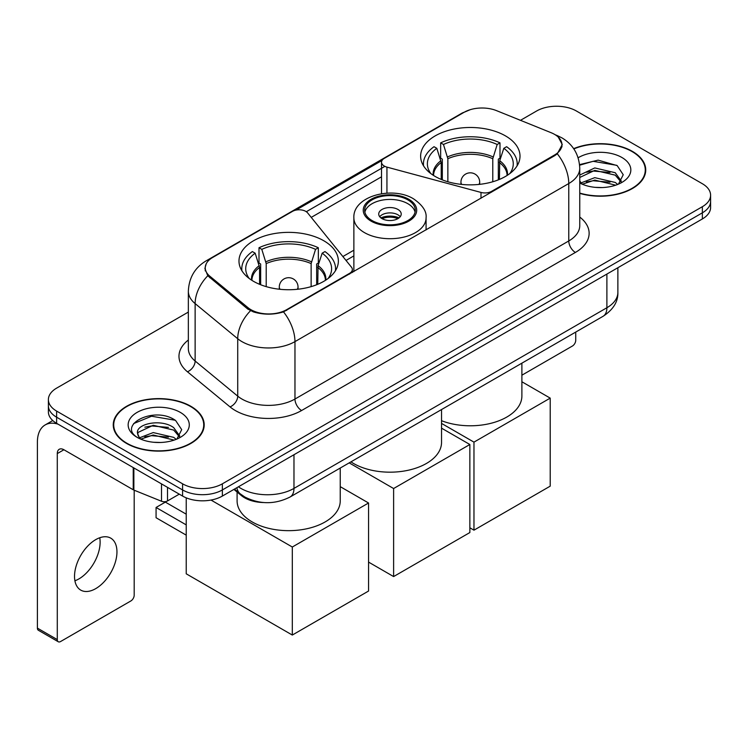 <?xml version="1.0" encoding="UTF-8"?>
<svg xmlns="http://www.w3.org/2000/svg" width="748" height="748" viewBox="0 0 748 748"><rect width="100%" height="100%" fill="white"/><g stroke="black" fill="none" stroke-linecap="round" stroke-linejoin="round"><path stroke-width="1.12" d="M491.586 192.114L491.586 191.357A9.378 5.414 180 0 1 480.992 192.432L386.94 167.122A9.378 5.414 180 0 1 384.276 166.037A9.378 5.414 180 0 1 381.527 162.213A9.378 5.414 180 0 1 384.276 158.38L464.125 112.284A25.31 14.614 0 0 1 496.55 110.648L551.136 132.714A25.31 14.614 0 0 1 554.52 134.35A25.31 14.614 0 0 1 561.935 144.691L561.935 146.926M323.8 240.763A49.695 28.686 0 0 0 269.654 234.545A49.695 28.686 0 0 0 238.977 261.043A49.695 28.686 0 0 0 253.525 281.332A49.695 28.686 0 0 0 307.68 287.55A49.695 28.686 0 0 0 338.358 261.043A49.695 28.686 0 0 0 323.8 240.763M505.461 135.884A49.695 28.686 0 0 0 451.306 129.666A49.695 28.686 0 0 0 420.628 156.173A49.695 28.686 0 0 0 435.186 176.453A49.695 28.686 0 0 0 489.342 182.671A49.695 28.686 0 0 0 520.01 156.173A49.695 28.686 0 0 0 505.461 135.884M286.68 309.663L349.615 273.319A9.378 5.414 180 0 0 352.364 269.495A9.378 5.414 180 0 0 351.485 267.204L307.624 212.909A9.378 5.414 180 0 0 292.505 211.366L212.656 257.471A25.31 14.614 0 0 0 205.242 267.803A25.31 14.614 0 0 0 209.814 276.19L248.037 307.709A25.31 14.614 0 0 0 286.68 309.663L286.68 310.411M491.586 191.357L554.52 155.023A25.31 14.614 0 0 0 561.935 144.691M263.567 502.534A28.125 16.241 180 0 1 241.436 495.615L233.909 489.407M579.756 193.386A45.469 26.255 0 0 0 645.739 169.955A45.469 26.255 0 0 0 632.415 151.386A45.469 26.255 0 0 0 573.669 148.656M190.88 406.304A45.469 26.255 0 0 0 141.325 400.619A45.469 26.255 0 0 0 113.247 424.873A45.469 26.255 0 0 0 126.571 443.433A45.469 26.255 0 0 0 176.126 449.127A45.469 26.255 0 0 0 204.195 424.873A45.469 26.255 0 0 0 190.88 406.304M113.724 427.239A45.469 26.255 0 0 0 113.565 427.931M558.307 137.146L562.262 144.532L557.307 153.798L554.848 155.584L283.501 311.888C273.459 314.908 263.427 314.908 253.394 311.888L247.71 309.008L207.785 275.76L204.905 268.467L206.205 263.81M188.346 312.075L56.624 388.128A28.125 16.241 0 0 0 48.386 399.61L48.386 411.858A28.125 16.241 0 0 0 56.624 423.34L182.587 496.064L182.587 489.94A28.125 16.241 0 0 0 222.371 489.94L702.363 212.825A28.125 16.241 0 0 0 710.6 201.334A28.125 16.241 0 0 1 702.363 212.825L222.371 489.94A28.125 16.241 0 0 1 182.587 489.94L56.624 417.216L182.587 489.94L182.587 483.816A28.125 16.241 0 0 0 222.371 483.816L702.363 206.7A28.125 16.241 0 0 0 710.6 195.209A28.125 16.241 0 0 0 702.363 183.728L576.399 111.003A28.125 16.241 0 0 0 536.615 111.003L520.477 120.325M48.386 405.734A28.125 16.241 0 0 0 56.624 417.216A28.125 16.241 0 0 1 48.386 405.734M296.021 210.095L382.06 160.418M306.315 211.721L384.276 166.711M48.386 399.61A28.125 16.241 0 0 0 56.624 411.091L182.587 483.816M203.886 427.931A45.469 26.255 0 0 0 203.727 427.239M645.43 173.012A45.469 26.255 0 0 0 645.272 172.311M182.587 496.064A28.125 16.241 0 0 0 222.371 496.064L702.363 218.949A28.125 16.241 0 0 0 710.6 207.458L710.6 195.209M579.756 193.078A45.002 25.984 0 0 0 645.272 169.955A45.002 25.984 0 0 0 632.088 151.582A45.002 25.984 0 0 0 573.847 148.917M595.184 187.355L602.252 187.561M581.131 182.867L594.782 177.659L615.249 182.447L617.726 184.438M582.393 184.176L594.782 180.09L615.688 185.186M579.756 180.689A21.187 12.23 0 0 0 582.58 184.345M579.756 175.041L594.782 167.935L615.249 172.723L621.336 181.138M579.756 177.472L594.782 170.366L615.249 175.154L620.849 181.764M579.756 183.036A30.565 17.643 0 0 0 621.878 182.428A30.565 17.643 0 0 0 621.878 157.473A30.565 17.643 0 0 0 578.129 157.781M618.446 184.139L623.234 174.733L617.184 165.607L598.129 160.137L579.569 164.625M581.346 183.812L579.756 182.119M579.625 165.205L593.108 161.306L616.763 165.327M586.376 172.255L593.108 171.03L610.003 172.479M586.376 181.97L593.108 180.754L610.003 182.203M521.889 375.197L572.416 346.025A4.684 2.702 120 0 0 575.736 340.284L575.736 332.075M126.898 443.246A45.002 25.984 0 0 0 175.948 448.875A45.002 25.984 0 0 0 203.727 424.873A45.002 25.984 0 0 0 190.544 406.501A45.002 25.984 0 0 0 141.503 400.863A45.002 25.984 0 0 0 113.724 424.873A45.002 25.984 0 0 0 126.898 443.246M153.639 442.274L160.708 442.479M139.596 437.786L153.237 432.578L173.704 437.365L176.182 439.356M140.848 439.095L153.237 435.009L174.153 440.105M139.811 438.73L137.613 433.597A21.187 12.23 0 0 0 141.035 439.263M179.791 436.056L173.704 427.65C160.988 418.16 134.818 424.013 137.613 433.597L137.538 432.662M137.669 433.896L138.258 432.316L153.237 425.294L173.704 430.081L179.314 436.682M176.911 439.057L181.699 429.651L175.64 420.526C154.2 405.117 116.09 425.425 138.09 437.879L138.202 437.945M180.333 412.391A30.565 17.643 0 0 0 137.108 412.391A30.565 17.643 0 0 0 137.108 437.346A30.565 17.643 0 0 0 180.333 437.346A30.565 17.643 0 0 0 180.333 412.391M133.621 423.592L151.573 416.225L175.228 420.245M144.832 427.173L151.573 425.949L168.459 427.398M144.832 436.897L151.573 435.673L168.459 437.122M441.226 179.427L441.226 162.54L436.823 148.31A42.945 24.796 0 0 0 429.782 172.003A42.945 24.796 0 0 0 430.867 173.611M442.32 179.875L442.32 159.146L440.656 158.183L440.656 142.868A46.881 27.068 0 0 1 499.991 142.868L497.186 144.486A42.945 24.796 0 0 0 443.452 144.486L447.856 158.716L447.856 181.764M492.782 181.764L492.782 158.716L497.186 144.486M441.535 420.713A51.565 29.77 0 0 0 494.559 422.293A51.565 29.77 0 0 0 521.889 396.01L521.889 363.163M499.991 142.868L499.991 158.183L498.327 159.146L498.327 179.875M436.823 148.31L434.027 146.702A46.881 27.068 0 0 0 423.443 163.821A46.881 27.068 0 0 0 423.583 165.916M443.452 144.486L440.656 142.868M517.064 165.916A46.881 27.068 0 0 0 517.205 163.821A46.881 27.068 0 0 0 506.62 146.702L503.815 148.31L499.729 160.745L499.412 179.427M509.771 173.611A42.945 24.796 0 0 0 510.865 172.003A42.945 24.796 0 0 0 503.815 148.31M473.97 530.173L473.97 442.133L550.21 398.123L550.21 486.153L473.97 530.173L469.856 527.798M473.97 442.133L441.535 423.415M521.889 381.77L550.21 398.123M259.575 284.305L259.575 267.419L255.171 253.189A42.945 24.796 0 0 0 248.13 276.882A42.945 24.796 0 0 0 249.215 278.49M260.669 284.745L260.669 264.016L258.995 263.053L258.995 247.747A46.881 27.068 0 0 1 318.33 247.747L315.534 249.364A42.945 24.796 0 0 0 261.8 249.364L266.204 263.595L266.204 286.643M311.131 286.643L311.131 263.595L315.534 249.364M237.097 492.034L237.097 500.889A51.565 29.77 0 0 0 252.207 521.945A51.565 29.77 0 0 0 308.4 528.397A51.565 29.77 0 0 0 340.237 500.889L340.237 468.042M318.33 247.747L318.33 263.053L316.666 264.016L316.666 284.745M255.171 253.189L252.366 251.571A46.881 27.068 0 0 0 241.791 268.7A46.881 27.068 0 0 0 241.931 270.785M261.8 249.364L258.995 247.747M335.403 270.785A46.881 27.068 0 0 0 335.543 268.7A46.881 27.068 0 0 0 324.969 251.571L322.164 253.189L318.068 265.624L317.76 284.305M328.12 278.49A42.945 24.796 0 0 0 329.204 276.882A42.945 24.796 0 0 0 322.164 253.189M186.233 535.147L156.07 517.738L156.07 507.471L186.233 524.89M292.309 635.052L292.309 547.012L368.558 502.993L368.558 591.032L292.309 635.052L186.233 573.81L186.233 497.841M292.309 547.012L210.992 500.057M340.237 486.649L368.558 502.993M156.07 507.471L165.355 502.114L186.233 514.175M407.866 199.884A25.31 14.614 0 0 0 380.283 196.715A25.31 14.614 0 0 0 364.65 210.216A25.31 14.614 0 0 0 372.065 220.548A25.31 14.614 0 0 0 399.656 223.717A25.31 14.614 0 0 0 415.28 210.216A25.31 14.614 0 0 0 407.866 199.884M415.065 212.133A25.31 14.614 0 0 0 407.866 203.708A25.31 14.614 0 0 0 381.835 200.202A25.31 14.614 0 0 0 364.874 212.133M350.943 461.862A51.565 29.77 0 0 0 353.505 463.461A51.565 29.77 0 0 0 409.698 469.912A51.565 29.77 0 0 0 441.535 442.405L441.535 409.558M397.927 209.449A11.248 6.498 0 0 0 385.659 208.047A11.248 6.498 0 0 0 378.722 214.04A11.248 6.498 0 0 0 382.013 218.64A11.248 6.498 0 0 0 394.271 220.043A11.248 6.498 0 0 0 401.218 214.04A11.248 6.498 0 0 0 397.927 209.449M400.217 216.724A11.248 6.498 0 0 0 397.927 214.807A11.248 6.498 0 0 0 379.722 216.724M380.882 217.874A14.997 8.658 180 0 1 398.404 217.593L398.404 218.341M382.106 218.697A13.127 7.583 180 0 1 397.048 218.379L398.404 217.593M396.823 219.192L397.048 218.379M393.616 576.568L393.616 488.528L469.856 444.508L469.856 532.548L393.616 576.568L368.558 562.094M393.616 488.528L349.185 462.872M441.535 428.155L469.856 444.508M99.746 537.756A30.004 17.326 -60 0 1 78.914 578.905A30.004 17.326 -60 0 1 74.912 580.775M95.744 588.62A30.004 17.326 120 0 0 115.342 562.178A30.004 17.326 120 0 0 110.741 538.139A30.004 17.326 120 0 0 95.744 539.626A30.004 17.326 120 0 0 76.137 566.068A30.004 17.326 120 0 0 80.737 590.107A30.004 17.326 120 0 0 95.744 588.62M167.505 487.359L167.505 500.945L179.277 494.148M58.026 424.153A37.503 21.655 -120 0 0 45.17 424.929A37.503 21.655 -120 0 0 37.4 442.096L37.4 628.124L57.287 639.605L57.287 453.578A9.378 5.414 60 0 1 59.232 449.286A9.378 5.414 60 0 1 63.917 449.754L133.238 489.772L133.238 467.575M57.287 639.605A4.684 2.702 120 0 0 58.26 641.747L38.372 630.265A4.684 2.702 -60 0 1 37.4 628.124M58.26 641.747A4.684 2.702 120 0 0 60.607 641.522L130.881 600.943A4.684 2.702 120 0 0 134.191 595.202L134.191 490.211M167.505 500.945A4.684 2.702 180 0 1 161.503 501.254L133.864 490.08A4.684 2.702 180 0 1 133.238 489.772M349.615 274.077L349.615 273.319M209.814 276.19L209.814 277.76M248.037 307.709L248.037 309.27M554.52 155.023L554.52 155.771M241.436 494.774L241.436 495.615M480.992 198.229L480.992 192.432M386.94 193.152L386.94 167.122M579.756 217.06A46.881 27.068 180 0 1 575.399 252.441L301.594 410.521A9.378 5.414 60 0 1 294.964 399.039L568.77 240.95A37.503 21.655 0 0 0 579.756 225.644L579.756 168.225A37.503 21.655 180 0 1 568.77 183.541A32.819 18.943 -120 0 0 557.307 153.798M301.594 410.521A46.881 27.068 180 0 1 235.293 410.521A46.881 27.068 180 0 1 230.047 406.903L187.449 371.784A46.881 27.068 180 0 1 188.346 340.022M241.931 399.039A37.503 21.655 0 0 0 294.964 399.039L294.964 341.621A37.503 21.655 180 0 1 241.931 341.621A37.503 21.655 180 0 1 237.724 338.732L195.135 303.604A37.503 21.655 180 0 1 188.346 291.187L188.346 348.605A37.503 21.655 0 0 0 195.135 361.022L237.724 396.141A37.503 21.655 0 0 0 241.931 399.039M579.756 168.225C579.12 154.743 573.192 144.635 561.972 137.894L557.241 135.584A32.819 15.371 112 0 0 555.848 135.182M283.501 311.888A32.819 18.943 60 0 1 294.964 341.621L568.77 183.541L568.77 240.95A9.378 5.414 60 0 0 575.399 252.441M209.664 259.547A32.819 18.943 -120 0 0 206.13 260.856C194.91 267.597 188.982 277.704 188.346 291.187M206.13 260.856L461.703 113.303A32.819 18.943 60 0 1 464.19 112.247M207.785 275.76A32.819 21.944 129.5 0 0 195.135 303.604L195.135 361.022A9.378 6.274 -50.5 0 1 187.449 371.784M250.505 310.747A32.819 21.944 129.5 0 0 237.724 338.732L237.724 396.141A9.378 6.274 -50.5 0 1 230.047 406.903M311.243 217.388L381.527 176.809M222.371 483.816L222.371 496.064M702.363 206.7L702.363 218.949M56.624 411.091L56.624 423.34M353.869 250.197L342.874 256.545M238.416 486.798A37.503 21.655 0 0 0 240.931 488.407A37.503 21.655 0 0 0 293.973 488.407L606.89 307.746A37.503 21.655 0 0 0 617.876 292.44C618.157 301.743 613.192 309.709 603.01 316.329L290.084 496.999A18.756 10.827 60 0 0 293.973 488.407L293.973 454.728M606.89 274.067L606.89 307.746A18.756 10.827 60 0 1 603.01 316.329M236.892 487.677A18.756 12.538 129.5 0 0 240.164 493.774L234.47 489.08M441.226 162.54A36.755 21.215 0 0 0 433.569 175.481M492.782 158.716A36.755 21.215 0 0 0 447.856 158.716M440.918 160.745A37.194 21.477 0 0 0 433.204 175.247M493.1 156.912A37.194 21.477 0 0 0 447.547 156.912M507.443 175.247A37.194 21.477 0 0 0 499.729 160.745M507.079 175.481A36.755 21.215 0 0 0 499.412 162.54M461.778 184.429A9.378 5.414 180 0 1 460.946 182.194L460.946 184.345M479.692 184.345L479.692 182.194A9.378 5.414 180 0 1 478.86 184.429M259.575 267.419A36.755 21.215 0 0 0 251.917 280.36M311.131 263.595A36.755 21.215 0 0 0 266.204 263.595M259.266 265.624A37.194 21.477 0 0 0 251.552 280.126M311.439 261.791A37.194 21.477 0 0 0 265.895 261.791M325.782 280.126A37.194 21.477 0 0 0 318.068 265.624M325.417 280.36A36.755 21.215 0 0 0 317.76 267.419M280.126 289.308A9.378 5.414 180 0 1 279.294 287.073L279.294 289.224M298.041 289.224L298.041 287.073A9.378 5.414 180 0 1 297.208 289.308M371.073 221.128A26.722 15.428 0 0 0 408.866 221.128A26.722 15.428 0 0 0 408.866 199.305A26.722 15.428 0 0 0 371.073 199.305A26.722 15.428 0 0 0 371.073 221.128M426.07 229.935L426.07 217.874A36.1 20.841 180 0 1 403.78 237.125A36.1 20.841 180 0 1 364.444 232.609A36.1 20.841 180 0 1 353.869 217.874L353.869 271.618M57.287 453.578L63.917 449.754M133.864 467.939L133.864 490.08M161.503 501.254L161.503 483.891M381.527 193.723L381.527 162.213M205.242 267.803L205.242 270.907M352.364 272.487L352.364 269.495M461.703 113.303L470.277 109.675M557.241 135.584L555.203 134.762M353.869 255.9L346.015 260.435M290.084 496.999C274.993 504.573 259.902 504.573 244.82 496.999L240.164 493.774M617.876 292.44L617.876 267.719M645.272 173.714L645.272 169.955M203.727 428.632L203.727 424.873M113.724 428.632L113.724 424.873M423.443 165.682L423.443 163.821M517.205 165.682L517.205 163.821M479.692 182.194A9.378 9.378 0 0 0 465.63 174.078A9.378 9.378 0 0 0 460.946 182.194M241.791 270.561L241.791 268.7M335.543 270.561L335.543 268.7M298.041 287.073A9.378 9.378 0 0 0 283.978 278.957A9.378 9.378 0 0 0 279.294 287.073M426.07 217.874C426.856 211.516 422.685 205.176 413.551 198.846C392.27 185.672 352.617 196.238 353.869 217.874M45.17 424.929L52.753 420.544"/></g></svg>
